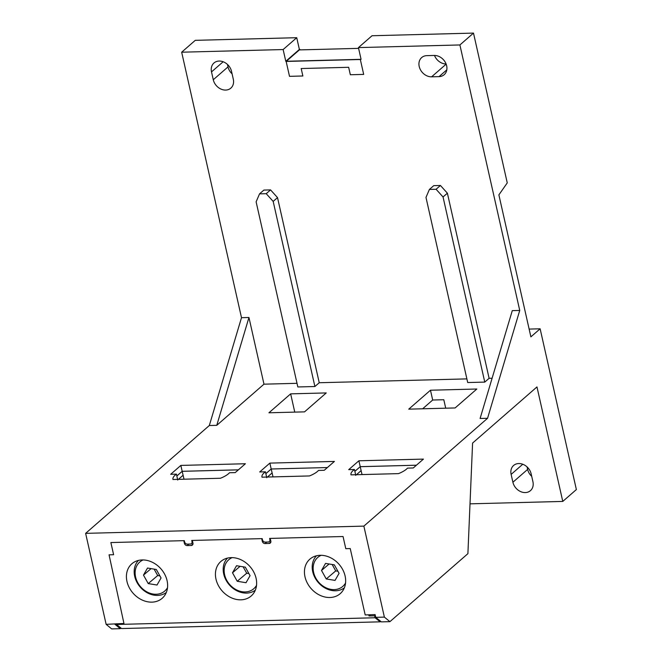 <?xml version="1.0" encoding="UTF-8"?>
<svg xmlns="http://www.w3.org/2000/svg" width="662" height="662" viewBox="0 0 662 662"><rect width="100%" height="100%" fill="white"/><g stroke="black" fill="none" stroke-linecap="round" stroke-linejoin="round"><path stroke-width="0.99" d="M286.149 61.434L360.327 59.497L363.686 74.401L350.339 74.748L348.659 67.301L301.185 68.534L302.865 75.989L289.509 76.337L286.149 61.434L299.373 49.907L358.605 48.367L299.373 49.907L299.936 49.41L299.381 49.427L296.733 37.701L195.265 40.341L181.669 52.199L241.498 317.686L248.953 317.495L263.981 384.175L216.772 425.327L248.953 317.495M360.327 59.497L360.989 58.926M151.888 602.139A22.98 18.503 48.2 0 1 129.322 587.765A22.98 18.503 48.2 0 1 131.713 563.908A22.98 18.503 48.2 0 1 142.165 559.936A22.98 18.503 48.2 0 1 164.722 574.31A22.98 18.503 48.2 0 1 162.331 598.167A22.98 18.503 48.2 0 1 151.888 602.139M329.908 597.505A22.98 18.503 48.2 0 1 307.35 583.131A22.98 18.503 48.2 0 1 309.742 559.274A22.98 18.503 48.2 0 1 320.185 555.302A22.98 18.503 48.2 0 1 342.75 569.676A22.98 18.503 48.2 0 1 340.359 593.533A22.98 18.503 48.2 0 1 329.908 597.505M240.894 599.822A22.98 18.503 48.2 0 1 218.336 585.448A22.98 18.503 48.2 0 1 220.727 561.591A22.98 18.503 48.2 0 1 231.17 557.619A22.98 18.503 48.2 0 1 253.736 571.993A22.98 18.503 48.2 0 1 251.345 595.85A22.98 18.503 48.2 0 1 240.894 599.822M375.246 615.238L374.618 615.801L375.064 617.754L380.203 621.833L380.724 621.378M116.371 623.728L116.545 624.481L121.585 628.561L380.203 621.833M375.064 617.754L116.545 624.481M374.618 615.801L368.999 615.95L370.348 614.758M270.013 540.995L270.808 540.97M192.129 543.022L192.915 542.997M192.328 540.44L192.94 543.088A2.557 2.052 48.2 0 1 192.419 545.049A2.557 2.052 48.2 0 1 191.252 545.488L187.172 545.596A2.557 2.052 48.2 0 1 184.408 543.312L183.796 540.664M368.999 615.95L368.734 614.808M270.22 538.413L270.824 541.061A2.557 2.052 48.2 0 1 270.303 543.022A2.557 2.052 48.2 0 1 269.144 543.461L265.065 543.568A2.557 2.052 48.2 0 1 262.293 541.284L261.689 538.636M255.325 590.165A21.275 17.253 49.6 0 1 246.562 593.094A21.275 17.253 49.6 0 1 226.065 580.193A21.275 17.253 49.6 0 1 227.496 558.091M256.533 585.349A19.148 15.532 49.6 0 1 245.18 591.936A19.148 15.532 49.6 0 1 225.469 577.578A19.148 15.532 49.6 0 1 232.139 557.619M246.024 582.709L237.236 581.277L232.494 572.779L236.533 565.72L245.321 567.16L250.062 575.659L246.024 582.709M243.136 566.804L246.719 573.218L237.236 581.277M232.494 572.779L240.107 566.308M246.719 573.218L248.904 573.573M344.339 587.848A21.275 17.253 49.6 0 1 335.576 590.777A21.275 17.253 49.6 0 1 315.071 577.876A21.275 17.253 49.6 0 1 316.51 555.774M345.539 583.032A19.148 15.532 49.6 0 1 334.194 589.619A19.148 15.532 49.6 0 1 314.475 575.261A19.148 15.532 49.6 0 1 321.153 555.302M335.038 580.4L326.25 578.96L321.509 570.462L325.547 563.403L334.327 564.843L339.076 573.342L335.038 580.4M332.15 564.487L335.733 570.901L326.25 578.96M321.509 570.462L329.122 563.991M335.733 570.901L337.918 571.256M166.311 592.482A21.275 17.253 49.6 0 1 157.548 595.411A21.275 17.253 49.6 0 1 137.051 582.51A21.275 17.253 49.6 0 1 138.482 560.408M167.519 587.666A19.148 15.532 49.6 0 1 156.166 594.253A19.148 15.532 49.6 0 1 136.455 579.895A19.148 15.532 49.6 0 1 143.124 559.936M157.018 585.026L148.23 583.594L143.48 575.096L147.518 568.037L156.306 569.477L161.056 577.976L157.018 585.026M154.122 569.121L157.705 575.535L148.23 583.594M143.48 575.096L151.093 568.625M157.705 575.535L159.89 575.89M439.03 76.626A11.486 9.285 -131.1 0 0 444.185 74.698A11.486 9.285 -131.1 0 0 446.651 65.778A11.486 9.285 -131.1 0 0 434.255 55.451L426.833 55.641A11.486 9.285 -131.1 0 0 421.669 57.569A11.486 9.285 -131.1 0 0 420.337 69.56A11.486 9.285 -131.1 0 0 431.607 76.825L439.03 76.626L446.809 69.849M529.128 329.08L540.134 328.799L576.37 489.566L562.774 501.424L536.973 386.931L472.585 443.06L467.902 553.664L389.918 621.659L381.345 621.883L375.735 617.332L384.374 617.108L363.868 526.116L85.63 533.357L106.135 624.349L123.951 623.455L109.056 554.839L113.607 554.723L110.868 542.559L184.309 540.647L184.574 541.822A2.557 2.06 -131.1 0 0 187.329 544.123L190.292 544.04A2.557 2.06 -131.1 0 0 191.442 543.618A2.557 2.06 -131.1 0 0 191.988 541.632L191.723 540.457L262.193 538.62L262.458 539.795A2.557 2.06 48.9 0 0 265.214 542.095L268.184 542.021A2.557 2.06 48.9 0 0 269.326 541.59L270.675 540.415M375.735 617.332L375.097 614.584L365.192 614.94L350.239 548.558L345.787 548.674L343.048 536.518L269.608 538.429L269.873 539.604A2.557 2.06 48.9 0 1 269.326 541.59M519.736 310.445L487.555 418.285L480.099 418.475L512.28 310.643L519.736 310.445L459.9 44.95L358.432 47.598L372.027 35.74L473.496 33.1L507.257 182.894L498.883 194.876L530.883 336.859L540.134 328.799M300.043 49.89L299.936 49.41M213.28 79.746A11.486 9.285 -131.1 0 0 220.678 88.948A11.486 9.285 -131.1 0 0 230.839 88.137A11.486 9.285 -131.1 0 0 233.305 79.225L231.543 71.38A11.486 9.285 -131.1 0 0 224.137 62.178A11.486 9.285 -131.1 0 0 213.975 62.981A11.486 9.285 -131.1 0 0 211.509 71.901L213.28 79.746L228.009 66.903L227.455 64.429M358.432 47.598L361.071 59.323L285.785 61.285L283.137 49.551L181.669 52.199M297.015 383.315L263.981 384.175M259.545 193.858L263.881 190.077L270.559 189.903L277.519 197.607L319.241 382.735L314.897 386.517L273.174 201.397L266.215 193.685L259.545 193.858L256.12 201.836L297.834 386.964L314.897 386.517M466.884 378.887L319.241 382.735M429.406 189.44L433.751 185.65L440.429 185.476L447.388 193.188L489.11 378.316L484.766 382.098L443.043 196.97L436.084 189.266L429.406 189.44L425.98 197.417L467.703 382.545L484.766 382.098M492.106 378.234L489.11 378.316M473.496 33.1L459.9 44.95M283.137 49.551L296.733 37.701M106.135 624.349L111.679 628.9L120.252 628.677L120.964 628.056M178.409 479.354L183.101 475.258L178.409 479.354M176.853 475.986L182.199 471.319L184.003 479.205M176.44 474.133L170.688 474.282L180.85 465.419L245.403 463.739L235.233 472.602L229.482 472.751A21.275 6.959 167.3 0 1 220.463 478.254L172.989 479.495A21.275 6.959 167.3 0 1 172.947 479.329A21.275 6.959 167.3 0 1 176.44 474.133L177.739 480.041M267.423 477.037L272.115 472.941L267.415 477.037M265.859 473.669L271.213 469.002L273.017 476.888M265.454 471.816L259.703 471.965L269.864 463.102L334.418 461.422L324.248 470.285L318.488 470.434A21.275 6.959 167.3 0 1 309.477 475.945L262.003 477.178A21.275 6.959 167.3 0 1 261.962 477.012A21.275 6.959 167.3 0 1 265.454 471.816L266.753 477.724M271.213 469.002L327.392 467.546L271.188 468.986L265.851 473.636M182.199 471.319L238.378 469.863M238.403 469.838L182.182 471.303L176.845 475.953M348.717 469.648L358.878 460.785L423.432 459.105L413.262 467.968L407.502 468.117A21.275 6.959 167.3 0 1 398.491 473.628L351.017 474.861A21.275 6.959 167.3 0 1 350.976 474.695A21.275 6.959 167.3 0 1 354.468 469.499L348.717 469.648M354.873 471.352L360.227 466.685L416.406 465.229M416.431 465.204L360.202 466.669L354.865 471.319M290.651 393.857L268.929 412.79L304.537 411.863L326.25 392.93L290.651 393.857L294.764 412.12M455.117 407.949L476.83 389.016L430.474 390.224L408.752 409.149L455.117 407.949M241.498 317.686L209.316 425.525L216.772 425.327M209.316 425.525L85.63 533.357M487.555 418.285L363.868 526.116M362.031 474.571L361.129 470.624L356.429 474.72L361.129 470.624L358.878 460.785M389.918 621.659L384.374 617.108M470.012 503.84L562.774 501.424M512.901 482.242A11.486 9.285 -131.1 0 0 520.299 491.444A11.486 9.285 -131.1 0 0 530.461 490.641A11.486 9.285 -131.1 0 0 532.927 481.721L531.164 473.876A11.486 9.285 -131.1 0 0 523.766 464.674A11.486 9.285 -131.1 0 0 513.596 465.477A11.486 9.285 -131.1 0 0 511.13 474.397L512.901 482.242L527.631 469.399L527.076 466.933M270.559 189.903L266.215 193.685M277.519 197.607L273.174 201.397M440.429 185.476L436.084 189.266M447.388 193.188L443.043 196.97M422.629 408.793L432.683 400.022L443.805 399.732L445.716 408.189M430.474 390.224L432.683 400.022M120.252 628.677L114.774 624.125M269.864 463.102L271.188 468.986M180.85 465.419L182.182 471.303M354.468 469.499L355.767 475.407M531.718 476.342A11.486 9.285 48.9 0 1 527.631 469.399M232.097 73.846A11.486 9.285 48.9 0 1 228.009 66.903M446.105 63.982A11.486 9.285 48.9 0 1 434.487 55.443M299.381 49.427L285.785 61.285M270.866 541.913L269.144 543.461M265.065 543.568L266.753 542.054M262.293 541.284L262.872 540.763M191.252 545.488L192.981 543.941M187.172 545.596L188.869 544.081M184.408 543.312L184.988 542.79M191.988 541.632L192.501 541.185M269.873 539.604L270.386 539.158M431.607 76.825L446.163 64.131M211.509 71.901L223.152 61.756M511.13 474.397L522.773 464.252M191.442 543.618L192.791 542.443"/></g></svg>
